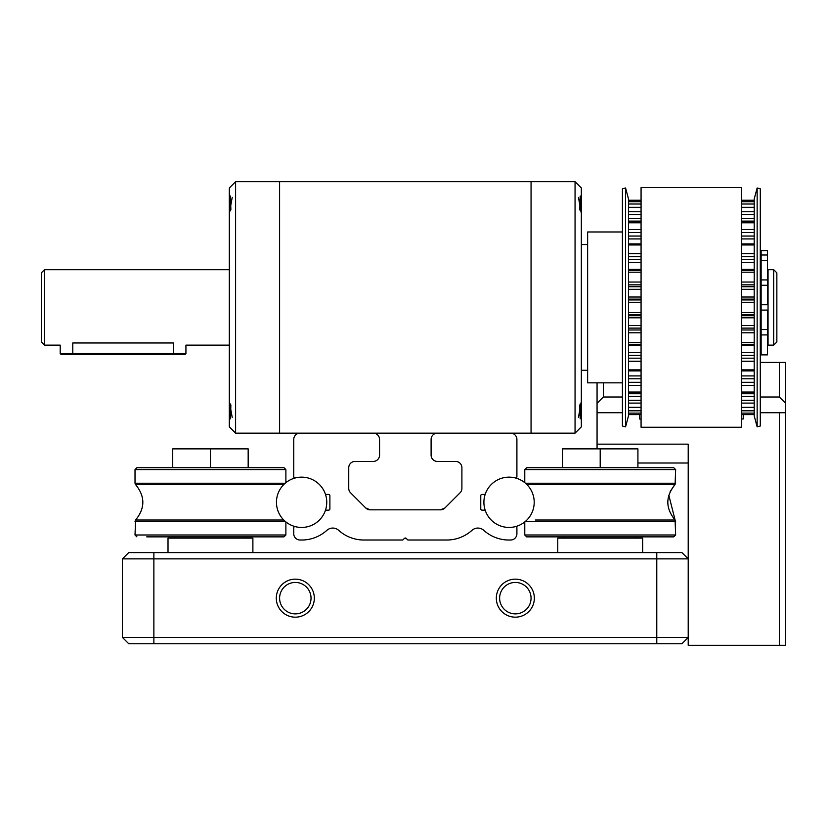 <?xml version="1.0" encoding="UTF-8"?>
<svg xmlns="http://www.w3.org/2000/svg" width="827" height="827" viewBox="0 0 827 827"><rect width="100%" height="100%" fill="white"/><g stroke="black" fill="none" stroke-linecap="round" stroke-linejoin="round"><path stroke-width="1.24" d="M437.39 433.141A6.285 6.285 0 0 0 431.105 439.426L431.105 455.15A6.285 6.285 0 0 0 437.39 461.435L455.615 461.435A6.285 6.285 0 0 1 461.9 467.72L461.9 488.375A6.285 6.285 0 0 1 460.06 492.82L444.885 507.995L440.44 509.835L370.217 509.835A6.285 6.285 0 0 1 365.772 507.995L350.596 492.82A6.285 6.285 0 0 1 348.746 488.375L348.746 467.72A6.285 6.285 0 0 1 355.041 461.435L373.266 461.435A6.285 6.285 0 0 0 379.552 455.15L379.552 439.426A6.285 6.285 0 0 0 373.266 433.141M300.036 433.141A6.285 6.285 0 0 0 293.75 439.426L293.75 476.734A1.261 1.261 0 0 0 295.322 477.944A25.141 25.141 0 0 1 325.207 493.616A1.261 1.261 0 0 0 326.386 494.432L328.639 494.432A1.261 1.261 0 0 1 329.89 495.693L329.89 508.894A1.261 1.261 0 0 1 328.639 510.156L326.386 510.156A1.261 1.261 0 0 0 325.207 510.972A25.141 25.141 0 0 1 295.322 526.644A1.261 1.261 0 0 0 293.75 527.853L293.75 533.725A6.285 6.285 0 0 0 300.036 540.01L303.178 540.01A37.753 37.753 0 0 0 326.882 530.334A8.797 8.797 0 0 1 338.667 530.324A37.753 37.753 0 0 0 362.898 540.01L402.811 540.01L404.434 538.387A1.261 1.261 0 0 1 406.212 538.387L404.434 538.387L406.212 538.387L404.434 538.387L406.212 538.387L407.845 540.01L447.758 540.01A37.753 37.753 0 0 0 471.99 530.324A8.797 8.797 0 0 1 483.774 530.334A37.753 37.753 0 0 0 507.478 540.01L510.621 540.01A6.285 6.285 0 0 0 516.906 533.725L516.906 527.853A1.261 1.261 0 0 0 515.335 526.644A25.141 25.141 0 0 1 485.449 510.972A1.261 1.261 0 0 0 484.271 510.156L482.017 510.156A1.261 1.261 0 0 1 480.766 508.894L480.766 495.693A1.261 1.261 0 0 1 482.017 494.432L484.271 494.432A1.261 1.261 0 0 0 485.449 493.616A25.141 25.141 0 0 1 515.335 477.944A1.261 1.261 0 0 0 516.906 476.734L516.906 439.426A6.285 6.285 0 0 0 510.621 433.141M367.757 509.339L370.217 509.835L365.772 507.995M442.879 509.349L440.44 509.835A6.285 6.285 0 0 0 444.885 507.995L440.44 509.835M362.898 540.01L361.327 539.938M447.758 540.01L449.33 539.938M509.05 477.148A25.141 25.141 0 0 1 530.831 514.87A25.141 25.141 0 0 1 487.279 514.87A25.141 25.141 0 0 1 509.05 477.148M301.607 477.148A25.141 25.141 0 0 1 323.378 514.87A25.141 25.141 0 0 1 279.826 514.87A25.141 25.141 0 0 1 301.607 477.148M235.602 181.692L279.598 181.692L279.598 433.141L235.602 433.141L235.602 181.692L229.306 187.977L235.602 181.692L575.054 181.692L581.34 187.977L575.054 181.692L531.058 181.692L531.058 433.141L531.058 181.692L279.598 181.692L279.598 433.141L575.054 433.141L575.054 181.692M761.129 354.876L767.415 354.876L761.129 354.411L761.129 250.591L767.415 250.591L767.415 255.005L761.129 255.005M761.129 279.919L767.415 279.919L767.415 255.005M761.129 329.539L767.415 329.539L767.415 310.094L761.129 310.094M761.129 334.925L767.415 334.925L767.415 329.539M767.415 354.411L767.415 334.925M761.129 285.294L767.415 285.294L767.415 279.919M767.415 304.75L761.129 304.75L767.415 304.75L767.415 285.294M229.306 269.705L44.493 269.705L44.493 345.138L60.206 345.138L60.206 353.563L185.93 353.563L184.928 354.566L61.219 354.566L60.206 353.563M72.786 354.566L72.786 342.978C56.556 345.335 56.556 345.335 72.786 342.978L173.36 342.978C189.59 345.335 189.59 345.335 173.36 342.978L173.36 354.566M773.71 345.138L773.71 269.705L776.853 272.848L776.853 341.996L773.71 345.138L768.045 345.138L768.045 269.705L773.71 269.705L768.045 269.705M44.493 345.138L41.35 341.996L41.35 272.848L44.493 269.705M230.475 418.286L229.306 418.297L229.306 426.856L235.602 433.141M229.306 418.297L229.306 187.977M229.306 196.537L230.475 196.547M232.222 197.353L229.306 213.521M229.306 401.312L232.222 417.49M575.054 433.141L581.34 426.856L581.34 418.297L580.182 418.286M581.34 187.977L581.34 418.297M578.435 417.49L581.34 401.312M581.34 213.521L578.435 197.353M580.182 196.547L581.34 196.537M229.306 345.138L185.93 345.138L185.93 353.563M622.421 382.849L587.635 382.849L587.635 231.984L622.421 231.984L587.635 231.984M760.292 188.825L757.15 187.977L754.214 198.925L754.214 415.909L757.15 426.856L757.15 187.977L760.292 188.825L760.292 426.019L757.15 426.856M625.563 426.856L628.489 415.909L628.489 198.925L625.563 187.977L625.563 426.856L622.421 426.019L622.421 188.825L625.563 187.977L622.421 188.825M579.768 209.882L580.182 196.009L580.182 210.875M580.182 403.958L580.182 418.824L579.768 404.961M230.475 210.875L230.475 196.009L230.878 209.882M230.878 404.961L230.475 418.824L230.475 403.958M128.733 552.581L681.924 552.581L688.209 558.876L688.209 637.452L681.924 643.737L128.733 643.737L122.448 637.452L122.448 558.876L128.733 552.581M515.335 579.148A19.021 19.021 0 0 0 498.867 607.669A19.021 19.021 0 0 0 531.802 607.669A19.021 19.021 0 0 0 515.335 579.148M295.322 579.148A19.021 19.021 0 0 0 278.844 607.669A19.021 19.021 0 0 0 311.789 607.669A19.021 19.021 0 0 0 295.322 579.148M597.063 448.865L597.063 444.151L688.209 444.151L688.209 558.876L122.448 558.876M122.448 637.452L688.209 637.452L688.209 645.308L779.365 645.308L779.365 412.714L760.292 412.714M295.322 582.446A15.713 15.713 0 0 0 281.707 606.015A15.713 15.713 0 0 0 308.926 606.015A15.713 15.713 0 0 0 295.322 582.446M515.335 582.446A15.713 15.713 0 0 0 501.731 606.015A15.713 15.713 0 0 0 528.949 606.015A15.713 15.713 0 0 0 515.335 582.446M146.751 467.72L172.729 467.72L172.729 448.865L248.172 448.865L248.172 467.72L284.002 467.72L136.9 467.72L210.451 467.72L210.451 448.865M285.191 483.237L135.018 483.237L135.018 469.602L136.9 467.72L135.018 469.602L285.884 469.602L284.002 467.72L210.451 467.72M168.015 552.581L168.015 538.129L252.886 538.129L252.886 552.581M285.884 521.92L285.884 534.986L284.002 536.868L146.751 536.868M536.506 467.72L562.484 467.72L562.484 448.865L637.917 448.865L637.917 467.72L673.757 467.72L526.654 467.72L600.206 467.72L600.206 448.865M526.654 467.72L524.773 469.602L675.638 469.602L673.757 467.72L600.206 467.72M557.77 552.581L557.77 538.129L642.641 538.129L642.641 552.581M536.506 536.868L564.055 536.868L564.055 538.129M636.345 538.129L636.345 536.868L673.757 536.868L526.654 536.868L524.773 534.986L675.638 534.986L673.757 536.868M622.421 412.714L597.063 412.714L597.063 444.151M688.209 463.006L637.917 463.006M779.365 412.714L785.65 412.714L785.65 645.308L779.365 645.308M741.643 419L743.215 419L743.215 414.596M639.488 414.596L639.488 419L641.07 419M760.292 397.001L779.365 397.001L779.365 362.422L760.292 362.422M779.365 362.422L785.65 362.422L785.65 403.287L779.365 397.001M785.65 412.714L785.65 403.287M597.063 412.714L597.063 382.849M603.348 382.849L603.348 397.001L622.421 397.001M603.348 397.001L597.063 403.287M741.643 187.605L741.643 427.239L641.07 427.239L641.07 187.605L741.643 187.605M628.489 200.248L641.07 200.248L628.489 200.237M741.643 200.248L754.214 200.248L741.643 200.237M628.489 201.716L641.07 201.716M741.643 201.716L754.214 201.716M628.489 207.474L641.07 207.474M741.643 207.474L754.214 207.474M628.489 211.733L641.07 211.733M741.643 211.733L754.214 211.733M628.489 222.794L641.07 222.794L628.489 222.773M741.643 222.794L754.214 222.794L741.643 222.773M628.489 229.513L641.07 229.513M741.643 229.513L754.214 229.513M628.489 244.968L641.07 244.968M741.643 244.968L754.214 244.968M628.489 253.6L641.07 253.6M741.643 253.6L754.214 253.6M628.489 272.207L641.07 272.207M741.643 272.207L754.214 272.207M628.489 282.038L641.07 282.038M741.643 282.038L754.214 282.038M628.489 302.289L641.07 302.289M741.643 302.289L754.214 302.289M628.489 312.544L641.07 312.544M741.643 312.544L754.214 312.544M628.489 332.795L641.07 332.795M741.643 332.795L754.214 332.795M628.489 342.636L641.07 342.636M741.643 342.636L754.214 342.636M628.489 361.244L641.07 361.244M741.643 361.244L754.214 361.244M628.489 369.865L641.07 369.865M741.643 369.865L754.214 369.865M628.489 385.33L641.07 385.33M741.643 385.33L754.214 385.33M628.489 392.039L641.07 392.039L628.489 392.07M741.643 392.039L754.214 392.039L741.643 392.07M628.489 403.1L641.07 403.1M741.643 403.1L754.214 403.1M628.489 407.36L641.07 407.36M741.643 407.36L754.214 407.36M628.489 413.128L641.07 413.128M741.643 413.128L754.214 413.128M628.489 414.585L641.07 414.585L628.489 414.596M741.643 414.585L754.214 414.585L741.643 414.596M628.489 410.812L641.07 410.812M741.643 410.812L754.214 410.812M628.489 393.745L641.07 393.745M741.643 393.745L754.214 393.745M628.489 396.412L641.07 396.412M741.643 396.412L754.214 396.412M628.489 400.309L641.07 400.309M741.643 400.309L754.214 400.309M628.489 370.754L641.07 370.754M741.643 370.754L754.214 370.754M628.489 375.923L641.07 375.923M741.643 375.923L754.214 375.923M628.489 378.787L641.07 378.787M741.643 378.787L754.214 378.787M628.489 382.291L641.07 382.291M741.643 382.291L754.214 382.291M628.489 344.311L641.07 344.311M741.643 344.311L754.214 344.311M628.489 345.459L641.07 345.459M741.643 345.459L754.214 345.459M628.489 352.55L641.07 352.55M741.643 352.55L754.214 352.55M628.489 355.383L641.07 355.383M741.643 355.383L754.214 355.383M628.489 358.194L641.07 358.194M741.643 358.194L754.214 358.194M628.489 314.891L641.07 314.891M741.643 314.891L754.214 314.891M628.489 315.707L641.07 315.707M741.643 315.707L754.214 315.707M628.489 317.806L641.07 317.806M741.643 317.806L754.214 317.806M628.489 325.528L641.07 325.528M741.643 325.528L754.214 325.528M628.489 328.102L641.07 328.102M741.643 328.102L754.214 328.102M628.489 329.983L641.07 329.983M741.643 329.983L754.214 329.983M628.489 284.85L641.07 284.85M741.643 284.85L754.214 284.85M628.489 286.742L641.07 286.742M741.643 286.742L754.214 286.742M628.489 289.316L641.07 289.316M741.643 289.316L754.214 289.316M628.489 297.027L641.07 297.027M741.643 297.027L754.214 297.027M628.489 299.136L641.07 299.136M741.643 299.136L754.214 299.136M628.489 299.953L641.07 299.953M741.643 299.953L754.214 299.953M628.489 256.649L641.07 256.649M741.643 256.649L754.214 256.649M628.489 259.451L641.07 259.451M741.643 259.451L754.214 259.451M628.489 262.283L641.07 262.283M741.643 262.283L754.214 262.283M628.489 269.375L641.07 269.375M741.643 269.375L754.214 269.375M628.489 270.522L641.07 270.522L628.489 270.512M741.643 270.522L754.214 270.522L741.643 270.512M628.489 232.552L641.07 232.552M741.643 232.552L754.214 232.552M628.489 236.046L641.07 236.046M741.643 236.046L754.214 236.046M628.489 238.92L641.07 238.92M741.643 238.92L754.214 238.92M628.489 244.079L641.07 244.079M741.643 244.079L754.214 244.079M628.489 214.524L641.07 214.524M741.643 214.524L754.214 214.524M628.489 218.421L641.07 218.421M741.643 218.421L754.214 218.421M628.489 221.098L641.07 221.098M741.643 221.098L754.214 221.098M628.489 204.021L641.07 204.021M741.643 204.021L754.214 204.021M656.783 643.737L656.783 552.581M153.874 552.581L153.874 643.737M285.191 521.351L135.018 521.351L135.566 520.018C145.242 508.202 145.242 496.386 135.566 484.57L135.018 483.237L135.566 484.57L283.764 484.57M283.764 520.018L135.566 520.018L135.018 534.986L136.9 536.868M285.884 534.986L135.018 534.986M675.638 534.986L675.09 520.018L675.638 521.351L525.455 521.351M668.805 495.197L675.09 520.018L535.348 520.018M670.149 491.651L675.638 483.237L525.455 483.237M675.09 520.018C665.415 508.202 665.415 496.386 675.09 484.57L526.892 484.57M587.635 244.554L581.34 244.554L587.635 244.554M761.129 269.705L760.292 269.705L761.129 269.705M768.045 271.277L767.415 271.277L768.045 271.277M587.635 370.279L581.34 370.279M767.415 260.433L761.129 260.433M761.129 345.138L760.292 345.138M768.045 343.567L767.415 343.567M776.853 272.848L773.71 269.705M628.489 407.546L641.07 407.546M741.643 407.546L754.214 407.546M628.489 392.577L641.07 392.577M741.643 392.577L754.214 392.577M628.489 370.92L641.07 370.92M741.643 370.92L754.214 370.92M628.489 344.321L641.07 344.321M741.643 344.321L754.214 344.321M628.489 243.913L641.07 243.913M741.643 243.913L754.214 243.913M628.489 222.256L641.07 222.256M741.643 222.256L754.214 222.256M628.489 207.298L641.07 207.298M741.643 207.298L754.214 207.298M754.214 198.925L757.15 187.977M628.489 198.925L625.563 187.977M246.601 538.129L246.601 536.868M174.301 538.129L174.301 536.868M285.884 482.668L285.884 469.602L284.002 467.72M524.773 521.92L524.773 534.986M675.09 484.57L675.638 469.602L673.757 467.72M524.773 469.602L524.773 482.668"/></g></svg>
